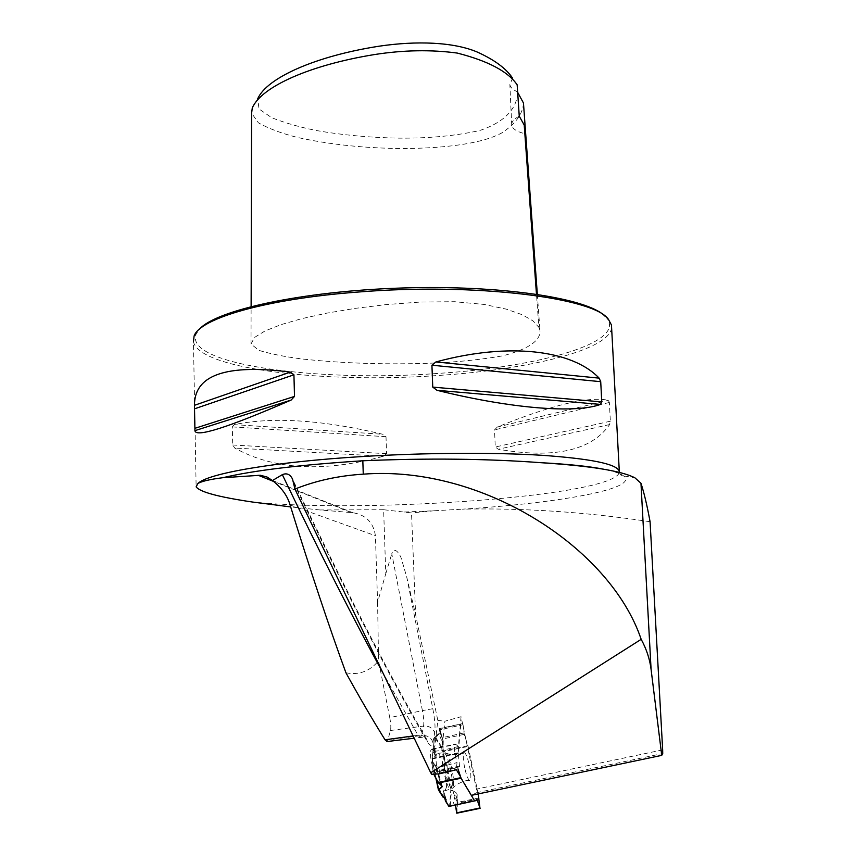 <?xml version="1.0" encoding="UTF-8"?>
<svg xmlns="http://www.w3.org/2000/svg" width="856" height="856" viewBox="0 0 856 856"><rect width="100%" height="100%" fill="white"/><g stroke="black" fill="none" stroke-linecap="round" stroke-linejoin="round"><path stroke-width="0.64" stroke-dasharray="4.28 3.21" d="M439.321 773.845L440.048 767.019L432.558 766.687C430.087 756.554 429.765 750.733 431.585 749.214L434.313 751.322L437.823 720.41L415.609 614.736L406.76 577.179L401.689 559.856C400.747 555.159 394.274 544.962 391.781 553.8L422.404 710.608L389.748 717.649C390.85 723.309 391.096 727.6 390.507 730.51L387.351 741.531M432.558 766.687L431.702 774.295M460.517 776.681L471.635 795.299L476.599 792.699L476.45 789.114L461.063 716.707L458.42 746.56L455.467 744.078C453.744 745.886 454.258 752.071 456.997 762.621L456.366 769.737M440.048 767.019L456.997 762.621M476.599 792.699L662.737 753.548M383.627 509.727L319.994 509.962L352.747 512.691C365.908 514.841 373.462 522.513 375.41 535.728L377.592 602.239L385.778 573.723L383.627 509.727L411.522 512.905L415.609 614.736M385.778 573.723L391.781 553.8M650.078 521.721C586.542 512.07 523.936 507.886 462.283 509.17C559.589 503.071 641.722 488.423 623.05 475.508C619.744 473.24 613.324 471.153 603.79 469.238M404.417 512.016L434.27 510.765L411.522 512.905M319.994 509.962L290.676 506.923M434.27 510.765L462.283 509.17M458.42 746.56L441.792 750.423L444.885 721.223L461.063 716.707M434.313 751.322L441.792 750.423M437.823 720.41L444.885 721.223M377.592 602.239L378.555 660.864L389.748 717.649M345.931 672.784C358.739 675.363 369.621 671.393 378.555 660.864M604.903 316.089L606.326 317.565C627.63 342.314 539.366 366.989 438.764 373.377C320.454 382.365 183.591 365.202 196.131 334.043L199.373 329.271M538.863 327.356L539.943 330.202C540.992 339.318 530.955 348.627 502.643 355.839C476.674 360.397 447.966 362.998 416.519 363.618C375.452 364.389 337.221 362.837 301.815 358.942C284.855 356.77 270.582 353.913 258.983 350.393L251.022 344.059L254.414 337.51L264.986 330.972L281.078 324.627L301.836 318.635L326.714 313.157L355.176 308.374L386.687 304.533L420.403 302.05L454.461 301.708L483.94 304.415L506.249 309.123L522.363 314.783L533.063 320.947L538.863 327.356L536.466 294.175M611.623 327.88C609.172 350.04 528.644 369.546 439.139 375.41C327.655 383.649 199.566 369.803 193.445 341.79L196.131 486.829M497.347 427.016L494.533 429.894L495.271 447.025L498.299 449.25C554.249 458.912 591.357 450.684 609.633 424.555L610.349 421.216L609.365 402.47L608.37 400.308C588.66 396.06 551.649 404.963 497.347 427.016L608.37 400.308M234.255 424.63L232.329 426.898L232.725 445.013L234.758 448.062C274.177 469.858 323.75 472.587 383.477 456.259L386.58 453.68L386.002 436.71L382.728 434.26C322.273 419.847 272.786 416.637 234.255 424.63L382.728 434.26M525.349 129.299L525.68 133.921C517.174 131.899 512.519 128.978 511.717 125.147C511.342 122.055 513.846 119.059 519.25 116.17M517.163 84.83L512.594 78.196L509.866 84.509C510.337 87.333 512.84 89.762 517.377 91.795L517.666 92.341M252.285 107.92L257.688 98.836L259.036 108.98L271.705 117.7C284.588 122.825 299.472 127.095 316.356 130.519C342.56 135.098 370.166 137.645 399.164 138.148C429.027 138.383 455.938 135.826 479.874 130.465C506.656 121.552 517.837 106.519 517.377 91.795M523.465 103.02C522.866 113.902 515.601 123.895 501.648 133.001C480.516 144.514 440.134 148.356 403.112 148.537C364.945 148.291 329.571 144.557 296.989 137.334C281.464 133.376 268.613 128.55 258.437 122.857L251.611 113.195M662.662 749.877L476.45 789.114M460.796 724.187L439.214 728.873L440.059 732.693L439.107 734.116L443.183 744.677L441.782 748.412L443.183 744.677L443.258 741.007L440.016 729.729L463.043 724.743L462.679 723.577L460.796 724.187L458.281 752.777L459.565 766.848L457.853 767.607L457.992 768.923L433.821 774.166L433.65 772.765L457.853 767.607M452.824 805.229L477.102 799.772L454.793 804.587L457.147 794.55L455.852 792.442L450.802 789.617L455.852 792.442L452.824 805.229L454.793 804.587M441.268 785.391L435.297 765.039L432.408 761.99L435.297 765.039L436.902 768.602L436.913 771.673L433.65 772.765L436.913 771.673L436.902 768.602L442.028 786.076M478.204 793.919L468.104 746.4L464.241 734.32L463.043 724.743M456.89 812.793L457.147 794.55L455.852 792.442M444.981 769.726L447.324 773.075L450.802 789.617L447.324 773.075L448.341 770.849L447.003 765.713L445.537 764.558L442.862 751.825L445.537 764.558L444.221 764.761L444.981 769.726L448.341 770.849L447.003 765.713L444.221 764.761M439.107 734.116L434.57 737.091L440.059 732.693L439.192 728.659L460.892 723.951M433.51 746.272L434.57 737.091L433.51 746.272L434.837 747.042L434.249 750.027L432.954 751.087L434.848 756.972L435.554 755.399L433.51 746.272L434.837 747.042L435.554 755.399M435.875 778.061L432.12 758.983L432.954 751.087L434.249 750.027L434.848 756.972M467.911 745.672L442.67 751.097L441.782 748.412L442.862 751.825L468.104 746.4M440.016 729.729L439.642 728.574L462.679 723.577L439.192 728.659L443.258 741.007L440.059 732.693M464.637 767.607C462.925 758.619 462.796 753.655 464.273 752.702C466.616 752.135 471.506 771.17 470.8 778.125L469.612 780.544C467.997 779.409 466.327 775.108 464.637 767.607M449.603 806.127L449.004 806.448L449.603 806.127L450.802 789.617M480.184 807.85L456.89 812.708L457.446 803.206L479.167 798.648M479.039 797.878L457.457 802.404L456.89 812.708M446.179 799.964L444.82 794.657L445.088 797.824M444.82 794.657L443.365 791.244L445.002 797.653M443.012 797.118L443.365 791.244M446.447 787.509C447.613 778.307 441.343 753.483 437.833 753.441C432.505 751.258 439.952 791.254 444.842 790.869L446.447 787.509M432.408 761.99L432.954 751.087M457.446 803.206L457.147 794.55M447.003 765.713L445.537 764.558M447.324 773.075L448.341 770.849M434.837 747.042L434.249 750.027M442.67 751.097L442.862 751.825M433.767 774.081L433.65 772.765M443.183 744.677L443.258 741.007M435.297 765.039L436.902 768.602M457.457 802.404C452.45 791.939 449.165 780.501 447.624 768.078C441.482 753.173 443.14 734.159 439.396 728.627C440.979 730.66 439.289 734.17 434.334 739.135L432.301 760.877C437.02 768.709 437.523 773.139 433.821 774.166M449.55 806.159L455.467 804.918M293.875 483.373C347.087 594.653 391.631 680.873 427.497 742.056C430.194 746.475 432.013 746.528 432.943 742.216L434.709 732.715C435.501 727.29 434.859 719.286 432.794 708.715L406.76 577.179M252.766 502.076C369.76 513.76 615.325 495.87 619.316 472.255M290.077 504.976L375.41 535.728M390.507 730.51L423.56 726.07L421.666 735.465L388.25 739.916M413.116 735.957L418.07 735.283L383.092 673.223M432.794 708.715L422.404 710.608C423.741 717.446 424.127 722.603 423.56 726.07C429.049 725.77 432.762 727.985 434.709 732.715M432.943 742.216C430.975 737.412 427.219 735.165 421.666 735.465L420.125 737.465L418.07 735.283C421.837 734.897 424.651 736.096 426.491 738.867C390.614 677.599 345.963 591.004 292.527 479.071M609.365 402.47L494.533 429.894M610.349 421.216L495.271 447.025M609.633 424.555L498.299 449.25M386.002 436.71L232.329 426.898M386.58 453.68L232.725 445.013M383.477 456.259L234.758 448.062M351.302 512.541L273.674 481.468M427.497 742.056L426.705 739.263C426.77 738.503 424.576 737.904 420.125 737.465L414.197 738.204M432.055 749.46L455.906 744.324M432.12 758.384L458.281 752.777M463.952 732.961L442.188 737.669M464.241 734.32L442.595 738.995M453.53 785.155C454.504 776.927 449.175 754.81 445.783 753.034C439.845 748.23 447.913 791.169 452.439 788.269L453.53 785.155M475.198 800.82L455.467 804.95M459.565 766.848L436.913 771.673M459.629 766.045L437.116 770.849M458.302 753.376L432.12 758.983M441.782 748.412L434.57 737.091M441.803 747.117L435.051 736.492M452.203 785.915C453.295 776.927 447.164 752.659 443.783 752.606C438.657 750.466 445.987 789.542 450.673 789.189L452.203 785.915M450.299 805.903L451.412 790.43M432.965 763.252L436.367 778.992M619.359 472.448C620.889 475.69 622.205 476.824 623.286 475.85L634.917 477.83M196.131 334.043L194.098 336.012M606.326 317.565L608.456 319.374M511.717 125.147L509.866 84.509M537.333 294.304L539.943 330.202M251.022 344.059L251.118 306.523M259.411 475.219L352.747 512.691M431.585 749.214L455.467 744.078M442.263 786.418L436.667 767.329M437.833 753.441L443.783 752.606L450.245 754.425C457.479 754.928 462.154 754.361 464.273 752.702M444.842 790.869L452.439 788.269L456.034 784.973C462.518 781.378 467.044 779.902 469.612 780.544M432.44 762.279L435.843 777.997"/><path stroke-width="1.28" d="M460.517 776.681L456.366 769.737L439.321 773.845L431.702 774.295L430.739 772.765L294.945 489.076L292.527 479.071C290.13 474.278 286.728 472.801 282.33 474.652L272.443 480.548L267.083 477.038L260.374 475.273L222.785 477.712C253.622 470.436 300.306 464.797 362.826 460.774C427.636 458.035 487.032 458.677 541.024 462.7C590.437 465.899 621.745 470.95 634.917 477.83L640.962 483.244C644.087 492.735 647.125 505.564 650.078 521.721L662.662 749.877L662.737 753.548L661.731 755.356L471.635 795.299M661.731 755.356L651.095 669.499C649.832 659.206 646.526 649.148 641.176 639.325C610.414 547.829 482.463 464.958 363.265 474.16C338.634 475.69 315.853 480.665 294.945 489.076M641.176 639.325L430.739 772.765M619.316 472.255L619.166 470.982C616.406 463.952 590.693 458.72 542.019 455.296C493.816 452.3 425.828 452.674 362.944 456.505C273.449 461.865 207.206 473.614 197.886 483.544C201.577 481.286 209.881 479.349 222.785 477.712M290.676 506.923L252.766 502.076C218.569 497.047 199.694 491.965 196.131 486.829L197.886 483.544M387.351 741.531L385.029 739.798C372.553 719.746 359.52 697.415 345.931 672.784C328.982 626.496 310.364 570.556 290.077 504.976C287.53 495.859 281.645 487.717 272.443 480.548M199.373 329.271C215.787 310.15 301.975 291.104 401.806 288.012C501.627 284.791 587.494 298.263 604.903 316.089M193.445 341.79L194.098 336.012C199.769 318.496 265.938 298.937 357.669 292.078C475.048 282.448 594.503 297.77 608.456 319.374L611.462 325.002L611.623 327.88M290.387 372.103L293.929 374.81L294.507 396.414L291.126 400.073C227.696 427.604 195.628 437.791 194.933 430.643L194.462 405.305C194.387 374.917 226.359 363.854 290.387 372.103L194.462 405.305M599.136 378.138L600.719 381.68L601.768 401.913L600.484 404.417C575.81 413.512 512.37 408.943 436.999 390.304L432.751 387.105L431.927 365.223L435.907 361.949C509.566 341.886 572.546 350.179 599.136 378.138L435.907 361.949M517.666 92.341L523.465 103.02L525.349 129.299M525.68 133.761L524.214 125.04L519.25 116.17L517.163 84.83C508.132 71.551 488.177 60.969 457.275 53.072C431.082 49.541 403.518 50.033 374.596 54.538C310.942 64.842 261.679 86.296 252.285 107.92L251.611 113.195L251.118 306.523M512.594 78.196C506.271 68.566 494.522 59.867 477.348 52.088C453.359 41.858 416.273 40.713 379.294 46.171C316.506 55.886 266.879 77.532 257.688 98.836M456.644 812.847L455.488 805.079L456.644 812.847L479.949 807.978L477.134 799.761L474.631 800.906L461.063 778.211L438.572 782.973L442.263 786.418L438.422 789.853L441.824 787.263L441.268 785.391M479.949 807.978L478.204 793.919M445.355 800.831L446.179 799.964L445.002 797.653L443.012 797.118L438.422 789.853L443.012 797.118L445.002 797.653L446.179 799.964L445.355 800.831L448.822 806.309L445.355 800.831L445.088 797.824M448.961 806.448L474.631 800.906M457.992 768.923L461.063 778.211M441.824 787.263L442.028 786.076L438.208 782.47L433.821 774.166L438.208 782.47L460.838 777.676M433.821 774.166C435.971 778.928 438.165 782.416 440.412 784.62C442.552 786.011 442.188 787.434 439.342 788.89L440.594 793.287C445.334 797.15 446.49 804.747 449.55 806.159M455.467 804.918L456.89 812.793M651.095 669.499L640.962 483.244M363.265 474.16L362.826 460.774M603.79 469.238C589.26 466.349 568.341 464.166 541.024 462.7M385.029 739.798L413.116 735.957M383.092 673.223C353.999 620.172 320.411 553.982 282.33 474.652M194.569 408.815L293.929 374.81M194.933 428.31L294.507 396.414M194.933 430.643L291.126 400.073M431.927 365.223L600.719 381.68M432.751 387.105L601.768 401.913M436.999 390.304L600.484 404.417M524.214 125.04L536.466 294.175M273.674 481.468L258.073 475.23M477.455 800.349L475.198 800.82M438.379 789.66L435.875 778.061M436.367 778.992L438.604 789.36M619.359 472.448L611.462 325.002M386.837 741.596L414.197 738.204M525.37 129.417L537.333 294.304M435.843 777.997L438.39 789.767M456.762 813.2L480.13 808.321"/></g></svg>
